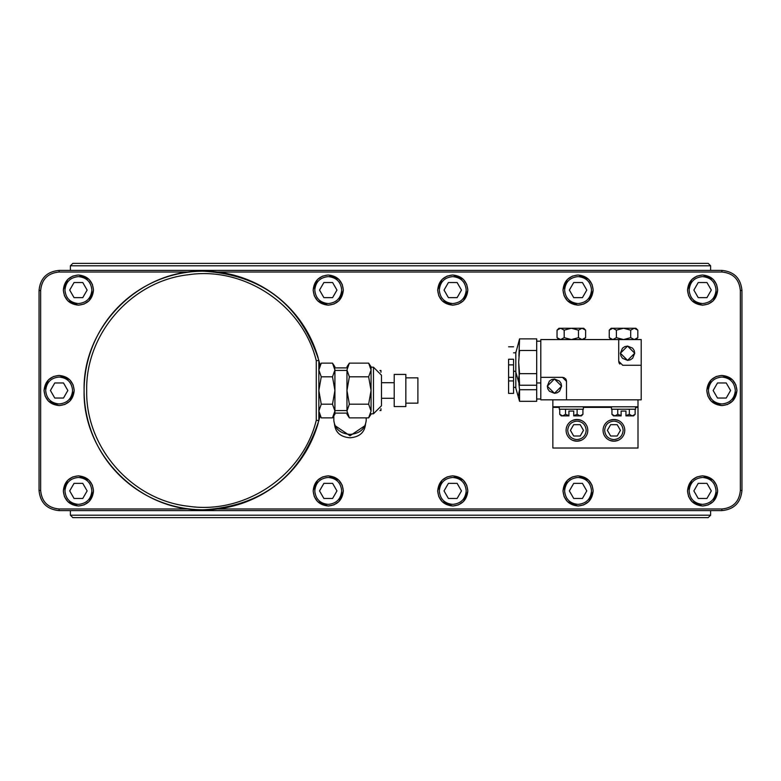 <?xml version="1.0" encoding="UTF-8"?>
<svg xmlns="http://www.w3.org/2000/svg" width="781" height="781" viewBox="0 0 781 781"><rect width="100%" height="100%" fill="white"/><g stroke="black" fill="none" stroke-linecap="round" stroke-linejoin="round"><path stroke-width="1.17" d="M381.499 375.241L381.499 405.759L381.499 375.241L373.474 367.207L371.063 367.207L371.063 369.979C371.063 365.762 371.063 365.762 371.063 369.979L368.652 363.136L349.371 363.136L346.959 369.979C346.959 365.762 346.959 365.762 346.959 369.979L346.959 390.5L349.371 376.823L346.959 369.979M710.603 270.402L710.603 265.784L70.397 265.784L70.397 270.402M70.397 510.598L70.397 515.216L710.603 515.216L710.603 510.598M632.425 263.373L658.773 263.373L632.425 263.373M660.101 263.373L686.45 263.373L660.101 263.373M94.55 517.627L120.899 517.627M174.876 517.627L201.225 517.627L174.876 517.627M247.352 517.627L273.692 517.627L247.352 517.627M422.111 517.627L448.46 517.627M507.308 517.627L533.648 517.627L507.308 517.627M579.775 517.627L606.124 517.627L579.775 517.627M722.24 375.446L732.402 379.732M732.519 379.849L735.77 384.701M735.848 384.896L736.922 390.1M721.869 375.436C731.016 376.335 736.034 381.353 736.932 390.5C736.034 399.647 731.016 404.665 721.869 405.564C712.721 404.665 707.693 399.647 706.805 390.5C707.693 381.353 712.721 376.335 721.869 375.436M736.922 390.91L732.637 401.034M732.519 401.151L727.667 404.402M727.472 404.48L722.318 405.554M702.959 475.854L713.121 480.149M713.238 480.266L716.489 485.108M716.567 485.313L717.641 490.517M702.588 475.854C711.735 476.742 716.753 481.77 717.651 490.917C716.753 500.065 711.735 505.082 702.588 505.981C693.44 505.082 688.422 500.065 687.524 490.917C688.422 481.77 693.44 476.742 702.588 475.854M717.641 491.317L713.356 501.451M713.238 501.568L708.387 504.809M708.191 504.897L703.037 505.971M702.959 275.029L713.121 279.325M713.238 279.432L716.489 284.284M716.567 284.479L717.641 289.683M702.588 275.019C711.735 275.918 716.753 280.935 717.651 290.083C716.753 299.23 711.735 304.258 702.588 305.146C693.44 304.258 688.422 299.23 687.524 290.083C688.422 280.935 693.44 275.918 702.588 275.019M717.641 290.493L713.356 300.617M713.238 300.734L708.387 303.985M708.191 304.063L703.037 305.137M578.448 475.854L588.61 480.149M588.728 480.266L591.969 485.108M592.057 485.313L593.13 490.517M578.077 475.854C587.224 476.742 592.242 481.77 593.14 490.917C592.242 500.065 587.224 505.082 578.077 505.981C568.929 505.082 563.902 500.065 563.013 490.917C563.902 481.77 568.929 476.742 578.077 475.854M593.13 491.317L588.835 501.451M588.728 501.568L583.876 504.809M583.68 504.897L578.516 505.971M578.448 275.029L588.61 279.325M588.728 279.432L591.969 284.284M592.057 284.479L593.13 289.683M578.077 275.019C587.224 275.918 592.242 280.935 593.14 290.083C592.242 299.23 587.224 304.258 578.077 305.146C568.929 304.258 563.902 299.23 563.013 290.083C563.902 280.935 568.929 275.918 578.077 275.019M593.13 290.493L588.835 300.617M588.728 300.734L583.876 303.985M583.68 304.063L578.516 305.137M453.126 475.854L463.289 480.149M463.406 480.266L466.657 485.108M466.735 485.313L467.809 490.517M452.755 475.854C461.903 476.742 466.921 481.77 467.819 490.917C466.921 500.065 461.903 505.082 452.755 505.981C443.608 505.082 438.59 500.065 437.692 490.917C438.59 481.77 443.608 476.742 452.755 475.854M467.809 491.317L463.524 501.451M463.406 501.568L458.564 504.809M458.359 504.897L453.205 505.971M453.126 275.029L463.289 279.325M463.406 279.432L466.657 284.284M466.735 284.479L467.809 289.683M452.755 275.019C461.903 275.918 466.921 280.935 467.819 290.083C466.921 299.23 461.903 304.258 452.755 305.146C443.608 304.258 438.59 299.23 437.692 290.083C438.59 280.935 443.608 275.918 452.755 275.019M467.809 290.493L463.524 300.617M463.406 300.734L458.564 303.985M458.359 304.063L453.205 305.137M328.616 475.854L338.778 480.149M338.895 480.266L342.146 485.108M342.224 485.313L343.298 490.517M328.245 475.854C337.392 476.742 342.41 481.77 343.308 490.917C342.41 500.065 337.392 505.082 328.245 505.981C319.097 505.082 314.079 500.065 313.181 490.917C314.079 481.77 319.097 476.742 328.245 475.854M343.298 491.317L339.013 501.451M338.895 501.568L334.043 504.809M333.848 504.897L328.694 505.971M328.616 275.029L338.778 279.325M338.895 279.432L342.146 284.284M342.224 284.479L343.298 289.683M328.245 275.019C337.392 275.918 342.41 280.935 343.308 290.083C342.41 299.23 337.392 304.258 328.245 305.146C319.097 304.258 314.079 299.23 313.181 290.083C314.079 280.935 319.097 275.918 328.245 275.019M343.298 290.493L339.013 300.617M338.895 300.734L334.043 303.985M333.848 304.063L328.694 305.137M78.783 475.854L88.946 480.149M89.063 480.266L92.314 485.108M92.392 485.313L93.466 490.517M78.412 475.854C87.56 476.742 92.578 481.77 93.476 490.917C92.578 500.065 87.56 505.082 78.412 505.981C69.265 505.082 64.247 500.065 63.349 490.917C64.247 481.77 69.265 476.742 78.412 475.854M93.466 491.317L89.18 501.451M89.063 501.568L84.211 504.809M84.016 504.897L78.861 505.971M78.783 275.029L88.946 279.325M89.063 279.432L92.314 284.284M92.392 284.479L93.466 289.683M78.412 275.019C87.56 275.918 92.578 280.935 93.476 290.083C92.578 299.23 87.56 304.258 78.412 305.146C69.265 304.258 64.247 299.23 63.349 290.083C64.247 280.935 69.265 275.918 78.412 275.019M93.466 290.493L89.18 300.617M89.063 300.734L84.211 303.985M84.016 304.063L78.861 305.137M59.502 375.446L69.665 379.732M69.782 379.849L73.033 384.701M73.111 384.896L74.185 390.1M59.131 375.436C68.279 376.335 73.307 381.353 74.195 390.5C73.307 399.647 68.279 404.665 59.131 405.564C49.984 404.665 44.966 399.647 44.068 390.5C44.966 381.353 49.984 376.335 59.131 375.436M74.185 390.91L69.899 401.034M69.782 401.151L64.94 404.402M64.735 404.48L59.581 405.554M735.321 390.5C734.521 398.671 730.04 403.162 721.869 403.953C713.697 403.162 709.207 398.671 708.416 390.5C709.207 382.329 713.697 377.838 721.869 377.047C730.04 377.838 734.521 382.329 735.321 390.5M716.04 490.917C715.25 499.088 710.759 503.569 702.588 504.37C694.416 503.569 689.926 499.088 689.135 490.917C689.926 482.746 694.416 478.255 702.588 477.455C710.759 478.255 715.25 482.746 716.04 490.917M716.04 290.083C715.25 298.254 710.759 302.745 702.588 303.545C694.416 302.745 689.926 298.254 689.135 290.083C689.926 281.912 694.416 277.431 702.588 276.63C710.759 277.431 715.25 281.912 716.04 290.083M591.529 490.917C590.729 499.088 586.248 503.569 578.077 504.37C569.905 503.569 565.415 499.088 564.614 490.917C565.415 482.746 569.905 478.255 578.077 477.455C586.248 478.255 590.729 482.746 591.529 490.917M591.529 290.083C590.729 298.254 586.248 302.745 578.077 303.545C569.905 302.745 565.415 298.254 564.614 290.083C565.415 281.912 569.905 277.431 578.077 276.63C586.248 277.431 590.729 281.912 591.529 290.083M466.208 490.917C465.417 499.088 460.927 503.569 452.755 504.37C444.584 503.569 440.103 499.088 439.303 490.917C440.103 482.746 444.584 478.255 452.755 477.455C460.927 478.255 465.417 482.746 466.208 490.917M466.208 290.083C465.417 298.254 460.927 302.745 452.755 303.545C444.584 302.745 440.103 298.254 439.303 290.083C440.103 281.912 444.584 277.431 452.755 276.63C460.927 277.431 465.417 281.912 466.208 290.083M341.697 490.917C340.897 499.088 336.416 503.569 328.245 504.37C320.073 503.569 315.583 499.088 314.792 490.917C315.583 482.746 320.073 478.255 328.245 477.455C336.416 478.255 340.897 482.746 341.697 490.917M341.697 290.083C340.897 298.254 336.416 302.745 328.245 303.545C320.073 302.745 315.583 298.254 314.792 290.083C315.583 281.912 320.073 277.431 328.245 276.63C336.416 277.431 340.897 281.912 341.697 290.083M91.865 490.917C91.074 499.088 86.584 503.569 78.412 504.37C70.241 503.569 65.75 499.088 64.96 490.917C65.75 482.746 70.241 478.255 78.412 477.455C86.584 478.255 91.074 482.746 91.865 490.917M91.865 290.083C91.074 298.254 86.584 302.745 78.412 303.545C70.241 302.745 65.75 298.254 64.96 290.083C65.75 281.912 70.241 277.431 78.412 276.63C86.584 277.431 91.074 281.912 91.865 290.083M72.584 390.5C71.793 398.671 67.303 403.162 59.131 403.953C50.96 403.162 46.479 398.671 45.679 390.5C46.479 382.329 50.96 377.838 59.131 377.047C67.303 377.838 71.793 382.329 72.584 390.5M205.881 271.232A119.288 119.288 0 0 1 318.199 358.03A119.288 119.288 0 0 0 205.881 271.232A119.288 119.288 0 0 1 318.199 358.03M316.276 420.256L318.843 420.588A119.288 119.288 180 0 0 319.966 415.902L318.843 420.588L319.966 415.902A119.288 119.288 0 0 1 318.843 420.588C300.558 476.449 262.084 506.186 203.411 509.788C139.662 511.438 82.474 454.239 84.114 390.5C82.474 326.761 139.662 269.562 203.411 271.212C262.084 274.814 300.558 304.551 318.843 360.412A119.288 119.288 0 0 1 319.966 365.098L318.843 360.412L319.966 365.098A119.288 119.288 0 0 0 318.843 360.412L316.276 360.744L316.276 420.256C302.921 475.609 244.717 514.757 188.406 506.254C131.794 500.123 85.49 447.435 86.691 390.5C85.49 333.565 131.794 280.877 188.406 274.746C244.717 266.243 302.921 305.391 316.276 360.744M318.199 422.97A119.288 119.288 0 0 1 205.881 509.768A119.288 119.288 180 0 0 318.199 422.97A119.288 119.288 180 0 1 205.881 509.768M581.103 420.324L576.954 419.504A10.846 10.846 0 0 1 587.79 430.341A10.846 10.846 0 0 1 576.954 441.187L581.103 440.367M618.054 420.324L613.905 419.504A10.846 10.846 0 0 1 624.751 430.341A10.846 10.846 0 0 1 613.905 441.187L618.054 440.367M611.494 406.803L611.494 409.215L635.588 409.215L635.588 406.803M559.274 406.803L559.274 409.215L583.378 409.215L583.378 406.803M637.999 399.823L637.999 406.803L552.85 406.803L552.85 399.823M561.1 383.51L561.607 386.165L554.461 393.312L547.305 386.165L554.461 379.01L559.46 381.06M559.508 381.108L561.061 383.412M551.806 379.517L554.461 379.01L561.607 386.165L559.557 391.174M559.508 391.222L557.204 392.765M557.107 392.804L554.461 393.312L549.453 391.261M540.803 341.18L536.703 341.18M513.566 352.827L515.821 352.827L519.56 338.876L536.703 338.876L536.703 350.464L519.56 350.464L518.672 362.062L519.56 385.248L536.703 385.248L536.703 373.66L519.56 373.66L518.672 362.052M536.703 350.464L536.703 373.66M540.803 382.954L536.703 382.954M518.916 384.018L519.56 389.719L536.703 389.719L536.703 401.317L519.56 401.317L515.821 388.206L515.821 372.146L519.56 385.248M540.803 399.013L536.703 399.013M586.189 430.341C585.643 435.954 582.558 439.039 576.954 439.586C571.341 439.039 568.256 435.954 567.709 430.341C568.256 424.737 571.341 421.652 576.954 421.105C582.558 421.652 585.643 424.737 586.189 430.341M623.14 430.341C622.594 435.954 619.509 439.039 613.905 439.586C608.292 439.039 605.207 435.954 604.66 430.341C605.207 424.737 608.292 421.652 613.905 421.105C619.509 421.652 622.594 424.737 623.14 430.341M558.952 339.569L557.038 337.656L557.038 330.158L558.835 328.742M611.172 339.569L609.258 337.656L609.258 330.158L611.045 328.742M634.201 350.571L634.709 353.227L627.563 360.373L620.407 353.227L627.563 346.081L632.561 348.121M632.61 348.17L634.162 350.474M624.907 346.588L627.563 346.081L634.709 353.227L632.659 358.235M632.61 358.284L630.306 359.826M630.208 359.865L627.563 360.373L622.555 358.333M625.952 415.599L629.34 414.33L632.239 415.882L625.952 415.882L625.952 411.07L621.129 411.07L621.129 415.882L613.505 415.882L611.943 414.33L614.842 415.882L613.397 415.472M573.732 415.599L577.12 414.33L580.019 415.882L573.732 415.882L573.732 411.07L568.919 411.07L568.919 415.882L561.285 415.882L559.733 414.33L562.632 415.882L561.188 415.472M583.7 328.245L585.613 330.158L582.04 328.245L558.952 328.245L557.038 330.158L560.612 328.245L564.185 330.158L571.331 328.245L578.467 330.158L582.04 328.245L583.7 328.245M634.26 328.245L630.687 330.158L623.541 328.245L635.91 328.245L637.823 330.158L634.26 328.245L636.037 328.742M515.821 351.977L515.821 372.146M519.56 338.876L518.916 356.175M518.926 392.511L519.56 389.699L519.56 401.317M224.996 273.174L231.898 274.658L224.996 273.174M246.005 279.071L253.464 282.214L246.005 279.071M265.784 288.814L272.579 293.314M272.579 487.686L265.784 492.186L272.579 487.686M253.464 498.786L246.005 501.929L253.464 498.786M231.898 506.342L224.996 507.826L231.898 506.342M515.821 362.062L515.821 371.297L513.566 371.297M515.821 387.366L513.566 387.366M513.566 377.33L508.587 377.33L508.587 393.39L513.566 393.39L513.566 359.25C513.566 343.191 513.566 343.191 513.566 359.25L508.587 359.25L508.587 377.33M334.912 413.11L346.959 413.11M334.912 367.89L346.959 367.89M333.829 415.843L333.829 420.383C334.785 428.896 340.184 433.572 350.015 434.402C359.846 433.572 365.244 428.896 366.201 420.383L366.201 417.864M381.499 398.29L394.2 398.29M381.499 382.71L394.2 382.71M335.01 425.645L350.015 435.788L365.01 425.655M334.551 424.395C335.469 432.537 340.623 436.999 350.015 437.79C359.406 436.999 364.561 432.537 365.479 424.395M334.912 411.021L332.501 404.177L334.912 390.5L334.912 414.194L332.501 417.864L334.912 411.031M334.239 414.526L332.501 417.864L321.255 417.864L318.843 411.021L321.255 404.177L318.843 390.5L321.255 376.823L318.843 369.979L321.255 363.136L332.501 363.136L334.912 369.979C334.912 365.762 334.912 365.762 334.912 369.979L334.912 390.5L332.501 376.823L334.912 369.979L334.239 366.474M394.2 390.5L394.2 406.569L405.847 406.569L405.847 374.431L394.2 374.431L394.2 390.5M334.912 410.581L346.959 410.581M334.912 370.419L346.959 370.419M405.847 403.152L417.894 403.152L417.894 377.848L405.847 377.848M371.063 413.793L373.474 413.793L373.474 367.207M370.389 414.526L368.652 417.864L371.063 411.021C371.063 415.238 371.063 415.238 371.063 411.021L371.063 369.979L368.652 376.823L349.371 376.823M371.063 411.031L368.652 404.177L371.063 390.5L368.652 376.823M370.389 366.474L371.063 369.979M349.371 404.177L346.959 390.5L346.959 411.021L349.371 404.177L368.652 404.177M371.063 414.194L368.652 417.864L349.371 417.864L346.959 411.021C346.959 415.238 346.959 415.238 346.959 411.021M332.501 376.823L321.255 376.823M332.501 404.177L321.255 404.177M319.966 415.902A119.288 119.288 180 0 1 318.843 420.588L318.843 360.412A119.288 119.288 0 0 1 319.966 365.098M318.843 369.979C318.843 365.762 318.843 365.762 318.843 369.979L318.843 411.021C318.843 415.238 318.843 415.238 318.843 411.021M380.943 372.283L380.943 370.467L379.927 370.467M379.927 410.533L380.943 410.533L380.943 408.717M508.587 359.25C508.587 343.191 508.587 343.191 508.587 359.25M612.831 328.245L611.172 328.245L609.258 330.158L612.831 328.245L623.541 328.245L616.394 330.158L612.831 328.245M201.293 509.778A119.288 119.288 180 0 1 84.114 390.5A119.288 119.288 0 0 1 201.293 271.222A119.288 119.288 0 0 0 84.114 390.5A119.288 119.288 0 0 0 201.293 509.778A119.288 119.288 180 0 1 84.114 390.5A119.288 119.288 0 0 1 201.293 271.222M582.919 409.215L582.919 414.33L580.019 415.882L581.367 415.882L582.919 414.33L581.464 415.472M635.138 409.215L635.138 414.33L632.239 415.882L633.586 415.882L635.138 414.33L633.684 415.472M518.672 395.518L518.887 392.794M518.672 379.459L518.887 376.725M518.926 376.442L519.56 373.66M568.919 415.599L565.532 414.33L562.632 415.882M621.129 415.599L617.742 414.33L614.842 415.882M610.635 436.003L607.364 430.341L610.635 424.679L617.175 424.679L620.446 430.341L617.175 436.003L610.635 436.003M573.684 436.003L570.413 430.341L573.684 424.679L580.215 424.679L583.485 430.341L580.215 436.003L573.684 436.003M536.703 389.719L536.703 385.248M616.394 330.158L616.394 337.656L612.831 339.569L609.258 337.656M635.91 339.569L637.823 337.656L637.823 330.158M637.823 337.656L634.26 339.569L630.687 337.656L630.687 330.158M630.687 337.656L623.541 339.569L616.394 337.656M585.613 330.158L585.613 337.656L582.04 339.569L578.467 337.656L578.467 330.158M578.467 337.656L571.331 339.569L564.185 337.656L564.185 330.158M564.185 337.656L560.612 339.569L557.038 337.656M559.733 409.215L559.733 414.33M565.532 409.215L565.532 414.33M577.12 409.215L577.12 414.33M611.943 409.215L611.943 414.33M617.742 409.215L617.742 414.33M629.34 409.215L629.34 414.33M620.915 355.872L620.407 353.227L622.457 348.219M622.506 348.17L624.81 346.627M622.506 358.284L620.954 355.98M609.756 440.367L613.905 441.187A10.846 10.846 0 0 1 603.059 430.341A10.846 10.846 0 0 1 613.905 419.504L609.756 420.324M572.795 440.367L576.954 441.187A10.846 10.846 0 0 1 566.108 430.341A10.846 10.846 0 0 1 576.954 419.504L572.795 420.324M618.718 361.261L618.718 339.569L641.211 339.569L641.211 365.274L622.74 365.274L618.718 361.261L619.001 362.735M619.206 363.175L619.899 364.102M618.718 339.569L540.803 339.569L540.803 377.33L562.486 377.33L566.508 381.343L566.225 379.859M566.02 379.429L565.327 378.502M564.399 377.809L562.486 377.33M547.813 388.811L547.305 386.165L549.355 381.157M549.404 381.108L551.708 379.566M549.404 391.222L547.852 388.909M54.777 382.954L63.495 382.954L67.849 390.5L63.495 398.046L54.777 398.046L50.414 390.5L54.777 382.954M74.049 282.537L82.776 282.537L87.13 290.083L82.776 297.639L74.049 297.639L69.694 290.083L74.049 282.537M74.049 483.361L82.776 483.361L87.13 490.917L82.776 498.463L74.049 498.463L69.694 490.917L74.049 483.361M323.881 282.537L332.599 282.537L336.962 290.083L332.599 297.639L323.881 297.639L319.527 290.083L323.881 282.537M323.881 483.361L332.599 483.361L336.962 490.917L332.599 498.463L323.881 498.463L319.527 490.917L323.881 483.361M448.401 282.537L457.119 282.537L461.473 290.083L457.119 297.639L448.401 297.639L444.038 290.083L448.401 282.537M448.401 483.361L457.119 483.361L461.473 490.917L457.119 498.463L448.401 498.463L444.038 490.917L448.401 483.361M573.713 282.537L582.431 282.537L586.795 290.083L582.431 297.639L573.713 297.639L569.359 290.083L573.713 282.537M573.713 483.361L582.431 483.361L586.795 490.917L582.431 498.463L573.713 498.463L569.359 490.917L573.713 483.361M698.224 282.537L706.951 282.537L711.306 290.083L706.951 297.639L698.224 297.639L693.87 290.083L698.224 282.537M698.224 483.361L706.951 483.361L711.306 490.917L706.951 498.463L698.224 498.463L693.87 490.917L698.224 483.361M717.505 382.954L726.223 382.954L730.586 390.5L726.223 398.046L717.505 398.046L713.151 390.5L717.505 382.954M637.999 406.803L637.999 448.021L552.85 448.021L552.85 406.803M540.803 377.33L540.803 399.823L566.508 399.823L566.508 381.343M566.508 399.823L641.211 399.823L641.211 365.274M44.078 390.09L48.363 379.966M48.481 379.849L53.333 376.598M53.528 376.52L58.682 375.446M58.76 405.554L48.598 401.268M48.481 401.151L45.23 396.299M45.152 396.104L44.078 390.9M63.359 289.683L67.644 279.549M67.762 279.432L72.613 276.191M72.809 276.103L77.963 275.029M78.041 305.146L67.879 300.851M67.762 300.734L64.511 295.892M64.432 295.687L63.359 290.483M63.359 490.507L67.644 480.383M67.762 480.266L72.613 477.015M72.809 476.937L77.963 475.863M78.041 505.971L67.879 501.675M67.762 501.568L64.511 496.716M64.432 496.521L63.359 491.317M313.191 289.683L317.476 279.549M317.594 279.432L322.436 276.191M322.641 276.103L327.795 275.029M327.874 305.146L317.711 300.851M317.594 300.734L314.343 295.892M314.265 295.687L313.191 290.483M313.191 490.507L317.476 480.383M317.594 480.266L322.436 477.015M322.641 476.937L327.795 475.863M327.874 505.971L317.711 501.675M317.594 501.568L314.343 496.716M314.265 496.521L313.191 491.317M437.702 289.683L441.987 279.549M442.105 279.432L446.957 276.191M447.152 276.103L452.306 275.029M452.384 305.146L442.222 300.851M442.105 300.734L438.854 295.892M438.776 295.687L437.702 290.483M437.702 490.507L441.987 480.383M442.105 480.266L446.957 477.015M447.152 476.937L452.306 475.863M452.384 505.971L442.222 501.675M442.105 501.568L438.854 496.716M438.776 496.521L437.702 491.317M563.013 289.683L567.309 279.549M567.426 279.432L572.268 276.191M572.473 276.103L577.628 275.029M577.706 305.146L567.543 300.851M567.426 300.734L564.175 295.892M564.097 295.687L563.013 290.483M563.013 490.507L567.309 480.383M567.426 480.266L572.268 477.015M572.473 476.937L577.628 475.863M577.706 505.971L567.543 501.675M567.426 501.568L564.175 496.716M564.097 496.521L563.013 491.317M687.534 289.683L691.82 279.549M691.937 279.432L696.789 276.191M696.984 276.103L702.139 275.029M702.217 305.146L692.054 300.851M691.937 300.734L688.686 295.892M688.608 295.687L687.534 290.483M687.534 490.507L691.82 480.383M691.937 480.266L696.789 477.015M696.984 476.937L702.139 475.863M702.217 505.971L692.054 501.675M691.937 501.568L688.686 496.716M688.608 496.521L687.534 491.317M706.815 390.09L711.1 379.966M711.218 379.849L716.06 376.598M716.265 376.52L721.419 375.446M721.498 405.554L711.335 401.268M711.218 401.151L707.967 396.299M707.889 396.104L706.815 390.9M217.235 272.013L721.869 272.013C733.086 273.106 739.246 279.266 740.339 290.483L740.339 490.517C739.246 501.734 733.086 507.894 721.869 508.987L217.235 508.987M189.588 508.987L59.131 508.987C47.914 507.894 41.754 501.734 40.661 490.517L40.661 290.483C41.754 279.266 47.914 273.106 59.131 272.013L189.588 272.013M741.95 490.517C740.759 502.71 734.062 509.407 721.869 510.598L59.131 510.598C46.938 509.407 40.241 502.71 39.05 490.517L39.05 290.483C40.241 278.29 46.938 271.593 59.131 270.402L721.869 270.402C734.062 271.593 740.759 278.29 741.95 290.483L741.95 490.517L740.339 490.517L741.95 490.517M686.45 517.627L660.101 517.627M358.889 517.627L332.54 517.627M70.397 515.216L72.809 517.627L708.191 517.627L710.603 515.216M708.191 263.373L710.603 265.784L708.191 263.373L72.809 263.373L70.397 265.784M40.661 490.517L39.05 490.517L39.05 290.483L40.661 290.483M721.869 508.987L721.869 510.598L59.131 510.598L59.131 508.987M508.587 380.943L513.566 380.943M508.587 364.873L513.566 364.873M552.85 407.37L559.274 407.37M583.378 407.37L611.494 407.37M635.588 407.37L637.999 407.37M740.339 290.483L741.95 290.483M721.869 272.013L721.869 270.402M59.131 272.013L59.131 270.402M373.474 413.793L381.499 405.759M371.063 366.806L368.652 363.136M346.959 366.806L349.371 363.136M346.959 414.194L349.371 417.864M334.912 366.806L332.501 363.136M318.843 366.806L321.255 363.136M318.843 414.194L321.255 417.864M513.566 346.803L508.587 346.803M583.7 339.569L585.613 337.656"/></g></svg>
